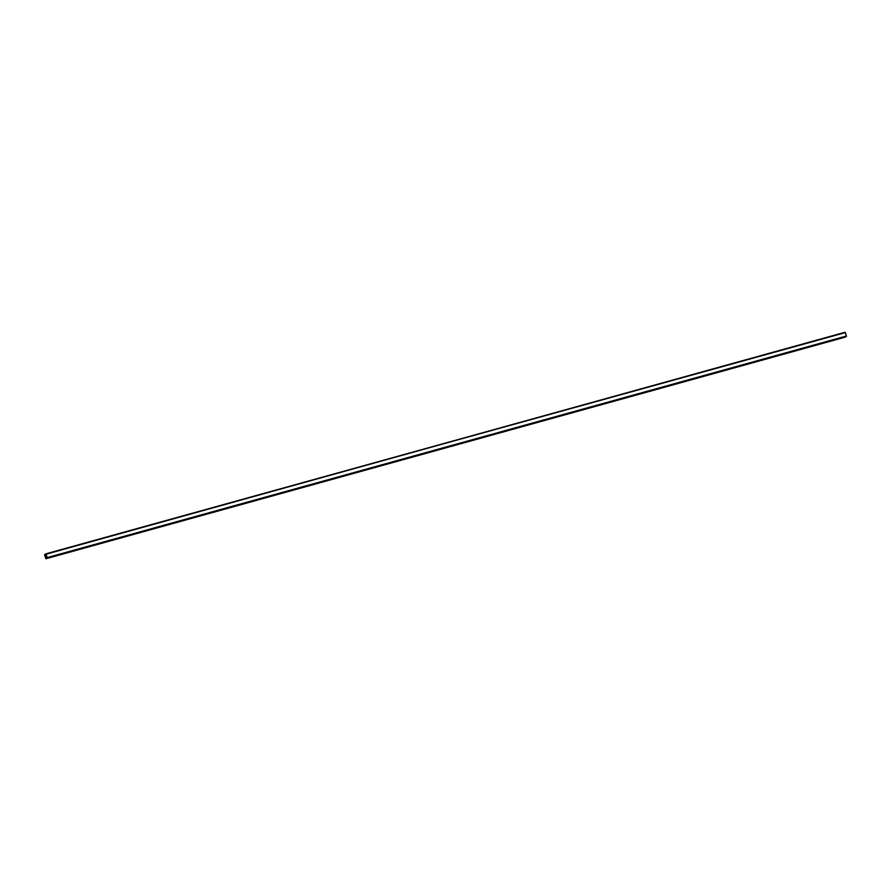<?xml version="1.0" encoding="UTF-8"?>
<svg xmlns="http://www.w3.org/2000/svg" width="891" height="891" viewBox="0 0 891 891"><rect width="100%" height="100%" fill="white"/><g stroke="black" fill="none" stroke-linecap="round" stroke-linejoin="round"><path stroke-width="1.34" d="M47.045 557.655L45.987 554.258L47.056 557.799L45.797 558.434L44.706 554.77L45.987 554.258L44.695 554.937L45.753 558.334L46.41 558.156L45.842 558.457L47.045 557.655M845.18 337.143L45.931 558.735L846.383 336.52L47.145 557.61L46.087 554.202L845.08 332.254L45.82 553.857L44.595 554.993L45.898 558.746L47.19 557.855L45.842 553.846L44.55 554.737L45.92 558.746L846.45 336.263L845.102 332.254L45.831 553.846L845.347 332.61L846.405 336.007L47.145 557.61L845.191 337.143L45.92 558.746M46.087 554.547L44.695 554.937L46.087 554.547M845.102 336.865L47.145 558.089"/></g></svg>
